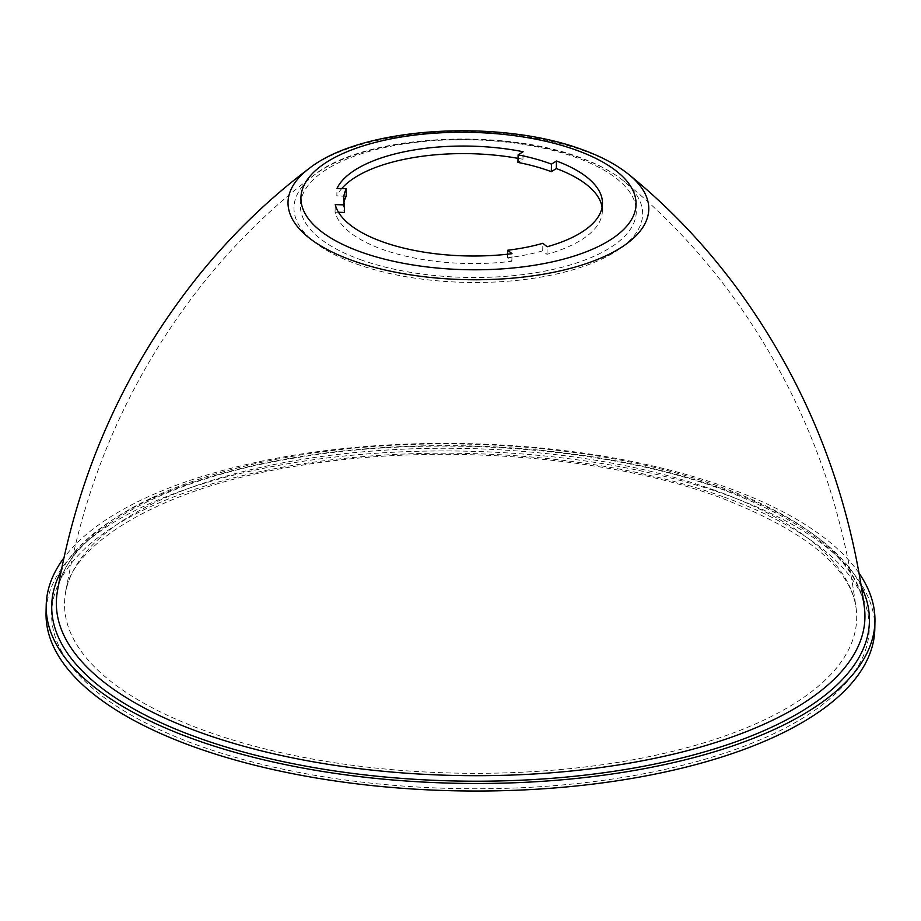 <?xml version="1.0" encoding="UTF-8"?>
<svg xmlns="http://www.w3.org/2000/svg" width="921" height="921" viewBox="0 0 921 921"><rect width="100%" height="100%" fill="white"/><g stroke="black" fill="none" stroke-linecap="round" stroke-linejoin="round"><path stroke-width="0.69" stroke-dasharray="4.61 3.45" d="M338.502 212.267L335.083 212.152A134.006 54.938 1.1 0 0 511.857 261.242L507.563 257.788A124.796 51.162 1.1 0 0 542.699 250.857L546.993 254.323A134.006 54.938 1.1 0 0 602.334 211.162A134.006 54.938 1.1 0 0 602.081 207.375M518.028 158.354A134.006 54.938 1.1 0 1 522.955 159.287L517.947 162.43M341.76 188.563A134.006 54.938 1.1 0 0 336.844 195.954L336.994 188.402M346.158 196.277L336.844 195.954M343.982 202.413A124.796 51.162 1.1 0 0 343.568 206.189A124.796 51.162 1.1 0 0 344.385 212.463M335.083 212.152L335.221 204.589M859.143 573.288A414.45 169.89 1.1 0 0 828.313 540.972A414.45 169.89 1.1 0 0 422.083 443.623A414.45 169.89 1.1 0 0 63.837 558.011M507.563 257.788L507.632 254.196M511.857 261.242L512.007 253.689M542.699 250.857L542.849 243.305M546.993 254.323L547.143 246.759M522.955 159.287L523.105 151.735M874.8 628.939A414.45 169.89 1.1 0 0 828.175 548.536A414.45 169.89 1.1 0 0 363.703 454.214A414.45 169.89 1.1 0 0 46.05 613.029M360.548 259.676A167.967 68.856 1.1 0 0 460.868 277.267A167.967 68.856 1.1 0 0 624.887 236.041A167.967 68.856 1.1 0 0 576.143 157.503A167.967 68.856 1.1 0 0 339.561 162.326A167.967 68.856 1.1 0 0 360.548 259.676M861.411 586.781A408.924 167.634 1.1 0 0 722.997 489.051A408.924 167.634 1.1 0 0 272.109 461.628A408.924 167.634 1.1 0 0 61.051 571.411M628.721 174.414A180.401 73.945 1.1 0 0 584.167 150.871A180.401 73.945 1.1 0 0 330.086 156.063A180.401 73.945 1.1 0 0 309.398 168.278M722.847 496.615A408.924 167.634 1.1 0 0 271.971 469.192A408.924 167.634 1.1 0 0 198.003 745.354A408.924 167.634 1.1 0 0 773.962 733.6A408.924 167.634 1.1 0 0 722.847 496.615M150.607 498.422A404.365 165.757 1.1 0 0 57.286 592.042C64.689 534.284 163.132 477.757 301.858 456.862C438.937 434.528 608.067 447.594 721.523 489.189C809.605 522.334 857.232 561.787 864.393 607.538A404.365 165.757 1.1 0 0 720.13 486.795A404.365 165.757 1.1 0 0 150.607 498.422M356.404 263.97A174.368 71.481 1.1 0 0 460.535 282.24A174.368 71.481 1.1 0 0 602 258.962A174.368 71.481 1.1 0 0 623.218 180.62A174.368 71.481 1.1 0 0 580.195 157.905A174.368 71.481 1.1 0 0 334.611 162.925A174.368 71.481 1.1 0 0 314.66 174.702A174.368 71.481 1.1 0 0 356.404 263.97M714.846 490.306A396.145 162.395 1.1 0 0 278.05 463.747A396.145 162.395 1.1 0 0 156.881 501.692A396.145 162.395 1.1 0 0 65.46 593.412A396.145 162.395 1.1 0 0 206.408 731.274A396.145 162.395 1.1 0 0 764.361 719.888A396.145 162.395 1.1 0 0 856.162 608.585A396.145 162.395 1.1 0 0 714.846 490.306M343.568 206.189L343.717 198.637M602.334 211.162L602.472 203.599M623.218 180.62C611.832 171.49 597.119 163.685 579.09 157.226C499.493 127.19 364.071 135.191 314.66 174.702C274.769 204.6 238.481 239.679 205.774 279.926C132.428 371.37 85.653 475.858 65.46 593.412C70.48 542.665 166.045 485.171 303.147 465.047C438.822 442.897 606.824 455.918 718.714 496.983C804.966 530.3 850.785 567.497 856.162 608.585C840.493 490.352 797.77 384.149 727.993 289.954C696.852 248.486 661.934 212.037 623.218 180.62"/><path stroke-width="1.38" d="M602.081 207.375A134.006 54.938 1.1 0 0 556.342 168.555L556.48 161.002L551.472 164.145A124.796 51.162 1.1 0 0 518.097 154.866L517.947 162.43A124.796 51.162 1.1 0 1 551.322 171.697L556.342 168.555M518.028 158.354A134.006 54.938 1.1 0 0 341.76 188.563M518.097 154.866L523.105 151.735A134.006 54.938 1.1 0 0 336.994 188.402L346.296 188.713L346.158 196.277A124.796 51.162 1.1 0 0 343.982 202.413M338.502 212.267L344.385 212.463L344.535 204.911A124.796 51.162 1.1 0 1 343.717 198.637A124.796 51.162 1.1 0 1 346.296 188.713M507.632 254.196L507.713 250.224L512.007 253.689A134.006 54.938 1.1 0 1 335.221 204.589L344.535 204.911M63.837 558.011A414.45 169.89 1.1 0 0 46.2 605.465A414.45 169.89 1.1 0 0 92.825 685.88A414.45 169.89 1.1 0 0 557.297 780.202A414.45 169.89 1.1 0 0 874.95 621.387A414.45 169.89 1.1 0 0 859.143 573.288M507.713 250.224A124.796 51.162 1.1 0 0 542.849 243.305L547.143 246.759A134.006 54.938 1.1 0 0 602.472 203.599A134.006 54.938 1.1 0 0 556.48 161.002M551.322 171.697L551.472 164.145M46.2 605.465L46.05 613.029A414.45 169.89 1.1 0 0 92.687 693.432A414.45 169.89 1.1 0 0 557.159 787.754A414.45 169.89 1.1 0 0 874.8 628.939L874.95 621.387M61.051 571.411A408.924 167.634 1.1 0 0 198.153 737.802A408.924 167.634 1.1 0 0 669.44 760.896A408.924 167.634 1.1 0 0 861.411 586.781M360.94 251.997A167.599 68.707 1.1 0 0 461.03 269.554A167.599 68.707 1.1 0 0 624.68 228.42A167.599 68.707 1.1 0 0 576.051 150.054A167.599 68.707 1.1 0 0 339.987 154.878A167.599 68.707 1.1 0 0 360.94 251.997M352.628 260.608A180.401 73.945 1.1 0 0 551.541 272.708A180.401 73.945 1.1 0 0 606.72 255.428A180.401 73.945 1.1 0 0 628.721 174.414C616.345 164.514 600.757 156.213 581.945 149.513C499.378 118.797 362.575 126.361 309.398 168.278A180.401 73.945 1.1 0 0 352.628 260.608M309.398 168.278C269.001 198.614 232.253 234.153 199.166 274.907C124.991 367.456 77.698 473.164 57.286 592.042A404.365 165.757 1.1 0 0 201.146 732.771A404.365 165.757 1.1 0 0 647.003 759.883A404.365 165.757 1.1 0 0 770.681 721.143A404.365 165.757 1.1 0 0 864.393 607.538C848.552 487.969 805.345 380.523 734.774 285.199C703.287 243.202 667.932 206.269 628.721 174.414"/></g></svg>
